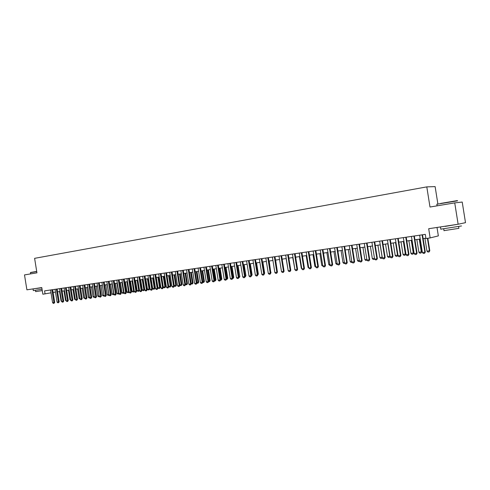 <?xml version="1.0" encoding="UTF-8"?>
<svg xmlns="http://www.w3.org/2000/svg" width="490" height="490" viewBox="0 0 490 490"><rect width="100%" height="100%" fill="white"/><g stroke="black" fill="none" stroke-linecap="round" stroke-linejoin="round"><path stroke-width="0.73" d="M437.84 203.687L435.12 186.61L426.79 186.88L34.606 258.34L36.934 272.838L24.5 274.915L26.901 289.829L41.785 287.569L42.857 294.227L51.009 292.812M426.79 186.88L430 207.025L454.732 202.885L462.217 202.052L465.5 222.656L458.132 224.242L428.695 228.72L430.159 237.92L438.348 235.892L437.007 227.458M454.732 202.885L458.132 224.242M430.159 237.92L425.963 238.532L425.296 234.361L44.578 290.87L45.068 293.908M53.122 292.481L55.474 292.138M57.6 291.832L59.982 291.483M62.114 291.17L64.527 290.821M66.671 290.509L69.115 290.154M71.264 289.841L73.739 289.48M75.901 289.161L78.406 288.8M80.581 288.481L83.122 288.114M85.303 287.795L87.875 287.422M90.062 287.103L92.671 286.724M94.87 286.399L97.51 286.019M99.721 285.695L102.392 285.309M104.615 284.984L107.322 284.586M109.552 284.261L112.296 283.863M114.538 283.539L117.312 283.134M119.572 282.804L122.384 282.393M124.65 282.069L127.498 281.652M129.77 281.321L132.655 280.899M134.946 280.568L137.868 280.139M140.165 279.808L143.129 279.374M145.438 279.037L148.439 278.602M150.761 278.265L153.799 277.818M156.132 277.481L159.213 277.034M161.553 276.691L164.677 276.238M167.035 275.894L170.195 275.435M172.56 275.086L175.769 274.621M178.146 274.278L181.392 273.8M183.781 273.457L187.076 272.973M189.477 272.624L192.815 272.14M195.228 271.785L198.609 271.295M201.035 270.939L204.459 270.443M206.903 270.088L210.369 269.58M212.825 269.224L216.341 268.71M218.81 268.355L222.374 267.834M224.855 267.473L228.469 266.946M230.962 266.585L234.624 266.052M237.129 265.684L240.841 265.145M243.359 264.778L247.125 264.233M249.661 263.859L253.477 263.308M256.019 262.934L259.89 262.371M262.45 261.997L266.376 261.427M268.949 261.054L272.93 260.472M275.515 260.098L279.551 259.51M282.148 259.13L286.24 258.536M288.855 258.15L293.008 257.55M295.635 257.164L299.843 256.552M302.483 256.166L306.752 255.547M309.411 255.161L313.741 254.531M316.411 254.139L320.803 253.502M323.492 253.11L327.945 252.46M330.652 252.068L335.166 251.407M337.886 251.015L342.467 250.347M345.205 249.949L349.854 249.269M352.604 248.871L357.32 248.185M360.089 247.781L364.872 247.083M367.653 246.678L372.51 245.974M375.309 245.564L380.234 244.847M383.051 244.436L388.049 243.708M390.885 243.297L395.957 242.556M398.805 242.14L403.956 241.392M406.823 240.976L412.047 240.216M414.932 239.794L420.236 239.022M423.14 238.599L425.908 238.195M422.104 234.839L424.867 252.191L425.283 252.062L424.591 253.293L423.354 253.459L422.386 252.528L419.63 235.206M422.527 234.771L425.283 252.062M422.386 252.528L424.867 252.191L424.591 253.293M424.922 238.336L426.962 251.156L429.405 250.825L427.409 238.324M429.804 250.702L429.124 251.909L429.804 250.702L427.819 238.263M429.124 251.909L427.905 252.074L426.962 251.156M440.608 203.436L457.329 200.594M457.623 200.808L436.847 204.238M461.507 225.964L440.822 229.167M456.417 224.543L445.165 226.294M458.622 226.607L458.897 228.346L444.001 230.637M456.411 224.506L445.183 226.392M30.582 272.471L36.707 271.411M36.732 271.589L30.429 272.679M42.054 289.259L33.308 290.576M41.815 287.765L36.487 288.481M42.275 290.607L35.635 291.624L35.427 290.313M41.809 287.728L36.468 288.377M413.891 236.058L416.641 253.306L417.064 253.177L416.371 254.402L415.146 254.567L414.191 253.636L411.441 236.419M414.326 235.99L417.064 253.177M414.191 253.636L416.641 253.306L416.371 254.402M405.769 237.258L408.507 254.408L408.942 254.279L408.25 255.498L407.043 255.664L406.081 254.739L403.356 237.619M406.216 237.191L408.942 254.279M406.081 254.739L408.507 254.408L408.25 255.498M397.745 238.452L400.465 255.498L400.918 255.37L400.226 256.582L399.025 256.742L398.076 255.823L395.357 238.808M398.205 238.385L400.918 255.37M398.076 255.823L400.465 255.498L400.226 256.582M389.82 239.628L392.521 256.576L392.98 256.448L392.288 257.654L391.106 257.814L390.156 256.901L387.455 239.978M390.285 239.561L392.98 256.448M390.156 256.901L392.521 256.576L392.288 257.654M416.855 239.512L418.889 252.258L421.302 251.927L419.262 239.163M421.712 251.805L421.033 253.005L421.712 251.805L419.685 239.102M421.033 253.005L419.826 253.171L418.889 252.258M408.887 240.676L410.908 253.342L413.291 253.018L411.269 240.327M413.713 252.895L413.033 254.09L413.291 253.018L413.713 252.895L411.698 240.265M413.033 254.09L411.845 254.249L410.908 253.342M401.004 241.821L403.013 254.42L405.371 254.096L403.362 241.478M405.806 253.973L405.126 255.161L405.371 254.096L405.806 253.973L403.803 241.417M405.126 255.161L403.95 255.321L403.013 254.42M393.213 242.954L395.21 255.48L397.543 255.168L395.54 242.617M397.96 255.094L397.31 256.221L397.947 255.051M397.31 256.221L396.147 256.38L395.21 255.48M381.98 240.792L384.668 257.642L385.14 257.513L384.442 258.708L383.278 258.867L382.329 257.961L379.646 241.135M382.457 240.719L385.14 257.513M382.329 257.961L384.668 257.642L384.442 258.708M385.514 244.075L387.498 256.533L389.801 256.221L387.81 243.744M390.083 256.429L389.581 257.268L390.034 256.154M389.581 257.268L388.429 257.421L387.498 256.533M374.231 241.944L376.902 258.696L377.386 258.567L376.688 259.755L375.536 259.914L374.593 259.014L371.922 242.287M374.721 241.87L377.386 258.567M374.525 258.591L374.378 259.326L376.902 258.696L376.688 259.755M377.894 245.184L379.873 257.575L382.151 257.262L380.173 244.853M382.292 257.746L381.937 258.304L382.212 257.244M381.937 258.304L380.797 258.457L379.873 257.575M366.569 243.077L369.227 259.743L369.717 259.608L369.025 260.79L367.88 260.943L366.943 260.049L364.284 243.42M367.065 243.003L369.717 259.608M366.943 260.049L369.227 259.743L369.025 260.79M374.378 259.326L373.251 259.48L372.327 258.598L374.476 258.31M370.366 246.286L372.327 258.598M358.992 244.204L361.638 260.772L362.141 260.637L361.442 261.813L360.315 261.966L359.378 261.078L356.738 244.541M359.501 244.13L362.141 260.637M359.378 261.078L361.638 260.772L361.442 261.813M367.065 260.166L365.791 260.49L364.872 259.614L366.832 259.351M362.918 247.37L364.872 259.614M351.508 245.312L354.135 261.789L354.644 261.654L353.952 262.824L352.831 262.977L351.9 262.095L349.272 245.643M352.022 245.239L354.644 261.654M351.9 262.095L354.135 261.789L353.952 262.824M359.605 261.293L358.411 261.489L357.498 260.619L359.268 260.38M355.55 248.442L357.498 260.619M344.096 246.415L346.718 262.793L347.232 262.658L346.54 263.828L345.438 263.975L344.507 263.093L341.891 246.739M344.629 246.335L347.232 262.658M344.507 263.093L346.718 262.793L346.54 263.828M352.157 262.34L351.11 262.481L350.203 261.617L351.789 261.397M348.268 249.502L350.203 261.617M336.777 247.499L339.38 263.792L339.907 263.657L339.209 264.814L338.118 264.961L337.194 264.086L334.596 247.824M337.31 247.419L339.907 263.657M337.194 264.086L339.38 263.792L339.209 264.814M344.764 263.338L343.894 263.461L342.982 262.597L344.397 262.407M341.058 250.549L342.982 262.597M329.537 248.577L332.122 264.778L332.655 264.637L331.963 265.794L330.885 265.941L329.96 265.072L327.375 248.896M330.076 248.497L332.655 264.637M329.96 265.072L332.122 264.778L331.963 265.794M337.451 264.331L336.752 264.422L335.846 263.571L337.083 263.406M333.935 251.591L335.846 263.571M322.371 249.637L324.944 265.752L325.489 265.611L324.796 266.762L323.731 266.903L322.806 266.039L320.24 249.955M322.922 249.557L325.489 265.611M322.806 266.039L324.944 265.752L324.796 266.762M330.217 265.311L329.69 265.384L328.784 264.533L329.85 264.386M326.885 252.613L328.784 264.533M315.291 250.69L317.851 266.713L318.402 266.572L317.71 267.718L316.65 267.858L315.732 267.001L313.177 251.003M315.848 250.604L318.402 266.572M315.732 267.001L317.851 266.713L317.71 267.718M323.063 266.278L321.801 265.482L322.702 265.366M319.909 253.63L321.801 265.482M308.284 251.731L310.825 267.669L311.389 267.528L310.697 268.661L309.649 268.802L308.737 267.95L306.195 252.038M308.853 251.646L311.389 267.528M308.737 267.95L310.825 267.669L310.697 268.661M315.989 267.24L314.892 266.425L315.627 266.327M313.006 254.635L314.892 266.425M301.35 252.76L303.886 268.606L304.449 268.471L303.757 269.598L302.722 269.739L301.816 268.888L299.286 253.067M301.926 252.675L304.449 268.471M301.816 268.888L303.886 268.606L303.757 269.598M308.988 268.189L308.057 267.356L308.627 267.283M306.183 255.633L308.057 267.356M294.496 253.777L297.014 269.543L297.589 269.402L296.897 270.523L295.874 270.664L294.968 269.819L292.45 254.077M295.078 253.691L297.589 269.402M294.968 269.819L297.014 269.543L296.897 270.523M299.427 256.613L301.295 268.281L301.705 268.22M301.295 268.281L301.791 268.747M287.71 254.782L290.215 270.462L290.803 270.321L290.111 271.442L289.094 271.576L288.194 270.737L285.688 255.082M288.304 254.696L290.803 270.321M288.194 270.737L290.215 270.462L290.111 271.442M292.744 257.587L294.864 269.157M294.6 269.194L294.913 269.482M280.997 255.78L283.496 271.374L284.084 271.233L283.392 272.348L282.393 272.483L281.493 271.65L279 256.074M281.597 255.688L284.084 271.233M281.493 271.65L283.496 271.374L283.392 272.348M286.129 258.549L288.089 270.076M274.357 256.766L276.844 272.281L277.438 272.134L276.746 273.242L275.76 273.377L274.859 272.55L272.379 257.06M274.964 256.674L277.438 272.134M274.859 272.55L276.844 272.281L276.746 273.242M267.791 257.74L270.26 273.175L270.866 273.028L270.174 274.131L269.194 274.265L268.3 273.438L265.831 258.034M268.404 257.648L270.866 273.028M268.3 273.438L270.26 273.175L270.174 274.131M277.334 271.497L275.637 260.08M261.286 258.708L263.743 274.057L264.355 273.91L263.669 275.013L262.695 275.141L261.807 274.32L259.351 258.996M261.911 258.616L264.355 273.91M261.807 274.32L263.743 274.057L263.669 275.013M270.762 272.409L269.212 261.011M270.817 272.728L271.025 272.342M254.855 259.663L257.299 274.933L257.918 274.786L257.226 275.876L256.27 276.011L255.382 275.19L252.938 259.945M255.48 259.565L257.918 274.786M255.382 275.19L257.299 274.933L257.226 275.876M264.257 273.304L264.655 273.212L262.854 261.942M264.337 273.8L264.655 273.212M248.491 260.607L250.923 275.796L251.548 275.65L250.856 276.74L249.906 276.868L249.018 276.054L246.593 260.888M249.122 260.509L251.548 275.65M249.018 276.054L250.923 275.796L250.856 276.74M257.826 274.198L258.359 274.069L256.564 262.854M258.359 274.069L257.728 275.129M242.189 261.538L244.608 276.654L245.239 276.507L244.547 277.591L243.61 277.714L242.728 276.911L240.314 261.819M242.826 261.446L245.239 276.507M242.728 276.911L244.608 276.654L244.547 277.591M235.953 262.469L238.361 277.499L238.998 277.358L238.305 278.43L237.381 278.559L236.499 277.757L234.097 262.744M236.596 262.371L238.998 277.358M236.499 277.757L238.361 277.499L238.305 278.43M229.779 263.381L232.174 278.338L232.817 278.191L232.131 279.263L231.207 279.392L230.331 278.589L227.942 263.657M230.429 263.283L232.817 278.191M230.331 278.589L232.174 278.338L232.131 279.263M251.45 275.068L249.716 263.853M251.493 275.307L252.117 274.921L250.329 263.761M252.117 274.921L251.358 275.999M245.147 275.931L243.542 264.753M245.943 275.766L245.27 276.819L245.325 275.907L245.943 275.766L244.167 264.661M238.906 276.783L237.43 265.641M239.831 276.599L239.157 277.652L239.206 276.74L239.831 276.599L238.06 265.549M239.157 277.652L238.808 277.695M223.673 264.288L226.055 279.171L226.705 279.024L226.013 280.09L225.106 280.213L224.23 279.416L221.854 264.557M224.328 264.19L226.705 279.024M224.23 279.416L226.055 279.171L226.013 280.09M232.726 277.622L233.148 277.567L231.378 266.523M233.773 277.42L233.105 278.473L233.148 277.567L233.773 277.42L232.015 266.431M233.105 278.473L232.628 278.534M217.621 265.188L219.998 279.992L220.647 279.845L219.961 280.905L219.061 281.027L218.191 280.237L215.821 265.451M218.283 265.09L220.647 279.845M218.191 280.237L219.998 279.992L219.961 280.905M226.613 278.455L227.152 278.381L225.394 267.393M227.783 278.24L227.109 279.282L227.152 278.381L227.783 278.24L226.031 267.301M227.109 279.282L226.515 279.361M211.637 266.076L213.995 280.807L214.657 280.66L213.971 281.719L213.077 281.836L212.207 281.052L209.855 266.339M212.305 265.978L214.657 280.66M212.207 281.052L213.995 280.807L213.971 281.719M220.555 279.282L221.211 279.19L219.459 268.257M221.847 279.049L221.18 280.084L221.211 279.19L221.847 279.049L220.108 268.165M221.18 280.084L220.463 280.182M205.708 266.952L208.06 281.615L208.722 281.468L208.036 282.516L207.154 282.638L206.29 281.854L203.944 267.215M206.382 266.854L208.722 281.468M206.29 281.854L208.06 281.615L208.036 282.516M214.565 280.096L215.331 279.992L213.591 269.114M215.974 279.851L215.306 280.88L215.331 279.992L215.974 279.851L214.24 269.016M215.306 280.88L214.467 280.997M199.84 267.828L202.18 282.411L202.848 282.264L202.162 283.312L201.286 283.428L200.428 282.65L198.095 268.085M200.52 267.724L202.848 282.264M200.428 282.65L202.18 282.411L202.162 283.312M208.63 280.905L209.512 280.782L207.778 269.959M210.161 280.641L209.487 281.67L209.512 280.782L210.161 280.641L208.434 269.868M209.487 281.67L208.569 281.744M194.034 268.685L196.355 283.202L197.035 283.055L196.349 284.096L195.479 284.212L194.622 283.434L192.3 268.943M194.714 268.587L197.035 283.055M194.622 283.434L196.355 283.202L196.349 284.096M202.762 281.707L203.742 281.572L202.021 270.799M204.397 281.425L203.73 282.448L203.742 281.572L204.397 281.425L202.682 270.701M203.73 282.448L202.744 282.454M188.282 269.543L190.592 283.986L191.272 283.832L190.592 284.874L189.734 284.99L188.877 284.218L186.568 269.794M188.969 269.439L191.272 283.832M188.877 284.218L190.592 283.986L190.592 284.874M196.943 282.497L198.034 282.35L196.319 271.632M198.695 282.203L198.021 283.226L198.034 282.35L198.695 282.203L196.98 271.534M198.021 283.226L196.974 283.159M182.586 270.388L184.889 284.757L185.569 284.61L184.889 285.639L184.038 285.756L183.186 284.99L180.883 270.639M183.278 270.284L185.569 284.61M183.186 284.99L184.889 284.757L184.889 285.639M191.186 283.281L192.38 283.122L190.671 272.452M193.042 282.975L192.374 283.992L192.38 283.122L193.042 282.975L191.339 272.354M192.374 283.992L191.259 283.857M176.945 271.227L179.236 285.523L179.922 285.376L179.242 286.405L178.403 286.515L177.552 285.756L175.261 271.472M177.637 271.123L179.922 285.376M177.552 285.756L179.236 285.523L179.242 286.405M185.483 284.059L186.782 283.882L185.079 273.267M187.45 283.735L186.782 284.745L186.782 283.882L187.45 283.735L185.753 273.169M186.782 284.745L185.557 284.512M171.359 272.054L173.638 286.283L174.336 286.136L173.65 287.158L172.817 287.269L171.972 286.509L169.693 272.299M172.057 271.95L174.336 286.136M171.972 286.509L173.638 286.283L173.65 287.158M179.836 284.831L181.233 284.635L179.542 274.069M181.906 284.494L181.239 285.499L181.233 284.635L181.906 284.494L180.222 273.971M181.239 285.499L180.412 285.609L179.885 285.137M165.828 272.875L168.095 287.036L168.793 286.889L168.113 287.906L167.292 288.016L166.447 287.263L164.175 273.12M166.533 272.771L168.793 286.889M166.447 287.263L168.095 287.036L168.113 287.906M174.244 285.59L175.739 285.388L174.054 274.872M176.418 285.241L175.751 286.24L175.739 285.388L176.418 285.241L174.74 274.774M175.751 286.24L174.93 286.356L174.275 285.762M160.346 273.69L162.607 287.783L163.311 287.63L162.631 288.647L161.816 288.757L160.971 288.004L158.717 273.928M161.057 273.585L163.311 287.63M160.971 288.004L162.607 287.783L162.631 288.647M168.707 286.344L170.3 286.129L168.621 275.662M170.979 285.982L170.312 286.981L170.3 286.129L170.979 285.982L169.307 275.564M170.312 286.981L169.503 287.091L168.713 286.381M154.92 274.492L157.174 288.518L157.878 288.371L157.198 289.376L156.39 289.486L155.551 288.739L153.303 274.731M155.636 274.388L157.878 288.371M155.551 288.739L157.174 288.518L157.198 289.376M161.633 276.679L163.299 287.079L164.91 286.864L163.237 276.446M165.596 286.717L164.928 287.71L164.91 286.864L165.596 286.717L163.929 276.348M164.928 287.71L164.125 287.82L163.299 287.079M149.548 275.288L151.79 289.253L152.5 289.1L151.82 290.105L151.018 290.215L150.185 289.468L147.943 275.527M150.265 275.184L152.5 289.1M150.185 289.468L151.79 289.253L151.82 290.105M156.316 277.456L157.976 287.808L159.569 287.587L157.909 277.224M160.261 287.44L159.593 288.432L159.569 287.587L160.261 287.44L158.601 277.12M159.593 288.432L158.797 288.536L157.976 287.808M144.225 276.078L146.455 289.976L147.165 289.823L146.492 290.821L145.695 290.931L144.862 290.19L142.639 276.317M144.948 275.974L147.165 289.823M144.862 290.19L146.455 289.976L146.492 290.821M151.049 278.222L152.702 288.524L154.276 288.31L152.623 277.989M154.975 288.163L154.307 289.149L154.276 288.31L154.975 288.163L153.321 277.891M154.307 289.149L153.523 289.253L152.702 288.524M138.952 276.862L141.169 290.693L141.892 290.539L141.212 291.538L140.428 291.642L139.595 290.907L137.378 277.095M139.674 276.758L141.892 290.539M139.595 290.907L141.169 290.693L141.212 291.538M145.83 278.982L147.478 289.235L149.04 289.026L147.392 278.755M149.738 288.88L149.07 289.86L149.04 289.026L149.738 288.88L148.096 278.651M149.07 289.86L148.292 289.964L147.478 289.235M133.727 277.64L135.938 291.403L136.661 291.25L135.987 292.242L135.203 292.346L134.376 291.611L132.171 277.873M134.456 277.53L136.661 291.25M134.376 291.611L135.938 291.403L135.987 292.242M140.661 279.735L142.296 289.945L143.846 289.731L142.204 279.508M144.544 289.584L143.888 290.558L143.846 289.731L144.544 289.584L142.915 279.404M143.888 290.558L143.111 290.662L142.296 289.945M128.558 278.406L130.75 292.107L131.479 291.954L130.806 292.94L130.034 293.045L129.207 292.316L127.014 278.639M129.287 278.296L131.479 291.954M129.207 292.316L130.75 292.107L130.806 292.94M135.54 280.482L137.169 290.644L138.701 290.435L137.071 280.256M139.405 290.282L138.744 291.256L138.701 290.435L139.405 290.282L137.782 280.151M138.744 291.256L137.978 291.36L137.169 290.644M123.431 279.165L125.618 292.8L126.347 292.653L125.673 293.632L124.907 293.737L124.086 293.008L121.9 279.392M124.166 279.061L126.347 292.653M124.086 293.008L125.618 292.8L125.673 293.632M130.463 281.217L132.086 291.336L133.605 291.127L131.982 280.997M134.285 291.029L133.654 291.948L133.605 291.127L134.278 290.987M133.654 291.948L132.894 292.052L132.086 291.336M118.347 279.925L120.528 293.492L121.263 293.339L120.589 294.319L119.829 294.423L119.009 293.7L116.834 280.145M119.088 279.815L121.263 293.339M119.009 293.7L120.528 293.492L120.589 294.319M125.434 281.952L127.051 292.022L128.558 291.813L126.935 281.732M129.139 291.887L128.607 292.628L128.558 291.813L129.109 291.697M128.607 292.628L127.853 292.732L127.051 292.022M113.319 280.666L115.487 294.178L116.222 294.025L115.554 294.998L114.801 295.103L113.986 294.38L111.818 280.893M114.06 280.556L116.222 294.025M113.986 294.38L115.487 294.178L115.554 294.998M120.448 282.675L122.059 292.702L123.554 292.499L121.937 282.461M124.044 292.738L123.609 293.308L123.554 292.499L123.988 292.408M123.609 293.308L122.861 293.412L122.059 292.702M108.333 281.407L110.489 294.858L111.23 294.704L110.562 295.672L109.815 295.77L109.001 295.06L106.845 281.628M109.08 281.297L111.23 294.704M109.001 295.06L110.489 294.858L110.562 295.672M115.511 283.398L117.11 293.375L118.592 293.173L116.988 283.183M118.99 293.571L118.654 293.982L118.917 293.106M118.654 293.982L117.912 294.08L117.11 293.375M103.39 282.142L105.54 295.525L106.281 295.372L105.613 296.34L104.878 296.438L104.064 295.727L101.92 282.363M104.143 282.032L106.281 295.372M104.064 295.727L105.54 295.525L105.613 296.34M110.618 284.108L112.21 294.043L113.68 293.841L112.081 283.894M113.992 294.392L113.888 293.798M113.741 294.643L113.006 294.741L112.21 294.043M98.496 282.871L100.64 296.193L101.381 296.04L100.713 297.001L99.985 297.099L99.176 296.389L97.038 283.085M99.249 282.755L101.381 296.04M99.176 296.389L100.64 296.193L100.713 297.001M105.767 284.812L107.353 294.704L108.805 294.508L107.218 284.604M109.08 295.127L108.909 294.484M108.878 295.305L108.149 295.403L107.353 294.704M93.645 283.588L95.777 296.854L96.524 296.701L95.856 297.657L95.133 297.755L94.325 297.05L92.2 283.802M94.399 283.477L96.524 296.701M94.325 297.05L95.777 296.854L95.856 297.657M104.217 295.862L103.335 296.058L102.539 295.36L103.978 295.164M100.958 285.517L102.539 295.36M103.984 295.225L104.052 295.96M88.837 284.304L90.962 297.504L91.71 297.35L91.048 298.306L90.325 298.404L89.523 297.7L87.404 284.512M89.597 284.188L91.71 297.35M89.523 297.7L90.962 297.504L91.048 298.306M99.39 296.579L98.557 296.701L97.767 296.009L99.084 295.831M96.193 286.209L97.767 296.009M84.078 285.009L86.185 298.153L86.944 298L86.277 298.949L85.566 299.047L84.764 298.349L82.657 285.223M84.837 284.898L86.944 298M84.764 298.349L86.185 298.153L86.277 298.949M94.533 297.228L93.829 297.344L93.039 296.652L94.239 296.493M91.471 286.895L93.039 296.652M79.356 285.713L81.456 298.796L82.216 298.643L81.548 299.586L80.844 299.684L80.048 298.986L77.947 285.921M80.115 285.596L82.216 298.643M80.048 298.986L81.456 298.796L81.548 299.586M89.75 297.896L89.137 297.981L88.353 297.295L89.437 297.148M86.791 287.581L88.353 297.295M74.676 286.405L76.771 299.433L77.53 299.28L76.863 300.217L76.164 300.315L75.368 299.623L73.279 286.613M75.442 286.289L77.53 299.28M75.368 299.623L76.771 299.433L76.863 300.217M84.984 298.539L83.704 297.926L84.678 297.791M82.149 288.255L83.704 297.926M70.039 287.091L72.122 300.064L72.881 299.911L72.22 300.848L71.528 300.94L70.738 300.254L68.655 287.299M70.805 286.981L72.881 299.911M70.738 300.254L72.122 300.064L72.22 300.848M80.268 299.182L79.098 298.551L79.956 298.435M77.555 288.922L79.098 298.551M65.44 287.777L67.516 300.689L68.282 300.535L67.62 301.466L66.934 301.558L66.144 300.872L64.067 287.979M66.211 287.661L68.282 300.535M66.144 300.872L67.516 300.689L67.62 301.466M75.589 299.813L74.535 299.176L75.282 299.072M72.992 289.59L74.535 299.176M60.883 288.451L62.953 301.307L63.718 301.154L63.057 302.085L62.377 302.177L61.587 301.491L59.523 288.653M61.654 288.334L63.718 301.154M61.587 301.491L62.953 301.307L63.057 302.085M70.958 300.444L70.009 299.794L70.646 299.702M68.471 290.245L70.009 299.794M56.368 289.125L58.426 301.92L59.192 301.767L58.537 302.691L57.863 302.783L57.073 302.103L55.021 289.321M57.14 289.008L59.192 301.767M57.073 302.103L58.426 301.92L58.537 302.691M66.364 301.062L65.519 300.407L66.052 300.333M63.994 290.901L65.519 300.407M51.891 289.786L53.937 302.532L54.709 302.373L54.053 303.298L53.386 303.39L52.602 302.71L50.556 289.982M52.669 289.67L54.709 302.373M52.602 302.71L53.937 302.532L54.053 303.298M59.547 291.544L61.072 301.013L61.501 300.952M61.072 301.013L61.581 301.454M437.105 205.837L436.835 204.134M443.726 228.91L444.02 230.735M440.841 229.283L440.51 227.201M30.625 273.892L30.423 272.648M33.314 290.607L33.075 289.125"/></g></svg>
